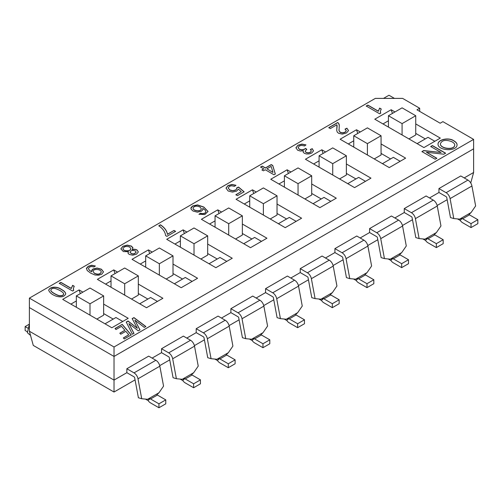 <?xml version="1.0" encoding="UTF-8"?>
<svg xmlns="http://www.w3.org/2000/svg" width="503" height="503" viewBox="0 0 503 503"><rect width="100%" height="100%" fill="white"/><g stroke="black" fill="none" stroke-linecap="round" stroke-linejoin="round"><path stroke-width="0.75" d="M27.552 331.905L25.15 330.515L25.15 326.573L28.375 328.44M30.538 335.438L27.363 332.716L29.381 324.196M29.381 324.133L25.15 326.573M462.226 218.396L459.692 219.126L471.078 212.549L469.054 214.46A0.968 0.56 -120 0 0 469.462 214.856L462.634 218.792A0.968 0.56 -120 0 1 462.226 218.396L460.17 220.358A5.791 3.345 -120 0 0 462.634 222.735L471.022 227.576L471.022 223.64L462.634 218.792M457.485 218.912L460.17 220.358M471.022 227.576L477.85 223.64L477.85 219.698L469.462 214.856M459.692 219.126L453.794 218.56L450.084 198.616A5.791 3.345 60 0 0 446.098 192.693L438.943 188.562L460.786 175.949L467.941 180.087A5.791 3.345 -120 0 1 471.927 186.003L450.084 198.616M429.524 197.943L438.943 192.504L446.098 196.635A0.968 0.56 60 0 1 446.765 197.622L450.481 217.566L453.794 218.56M471.078 212.549L475.637 205.947L471.927 186.003M471.022 223.64L477.85 219.698M427.55 238.422L425.016 239.145L436.403 232.568L434.378 234.48A0.968 0.56 -120 0 0 434.787 234.876L427.959 238.818A0.968 0.56 -120 0 1 427.55 238.422L425.494 240.377A5.791 3.345 -120 0 0 427.959 242.754L436.346 247.602L436.346 243.659L427.959 238.818M422.809 238.931L425.494 240.377M436.346 247.602L443.174 243.659L443.174 239.717L434.787 234.876M425.016 239.145L419.118 238.579L415.409 218.635A5.791 3.345 60 0 0 411.423 212.719L404.267 208.582L404.267 212.524L411.423 216.655A0.968 0.56 60 0 1 412.089 217.642L415.805 237.586L419.118 238.579M436.403 232.568L440.961 225.966L437.252 206.023A5.791 3.345 -120 0 0 433.265 200.106L426.11 195.975L404.267 208.582M436.346 243.659L443.174 239.717M392.874 258.441L390.341 259.164L401.727 252.588L399.696 254.499A0.968 0.56 -120 0 0 400.111 254.895L393.283 258.838A0.968 0.56 -120 0 1 392.874 258.441L390.818 260.397A5.791 3.345 -120 0 0 393.283 262.773L401.671 267.621L401.671 263.679L393.283 258.838M388.127 258.951L390.818 260.397M401.671 267.621L408.499 263.679L408.499 259.737L400.111 254.895M390.341 259.164L384.443 258.599L380.727 238.655A5.791 3.345 60 0 0 376.747 232.738L369.592 228.601L369.592 232.543L376.747 236.674A0.968 0.56 60 0 1 377.413 237.661L381.129 257.605L384.443 258.599M401.727 252.588L406.286 245.986L402.576 226.042A5.791 3.345 -120 0 0 398.59 220.125L391.435 215.994L369.592 228.601M401.671 263.679L408.499 259.737M358.199 278.461L355.665 279.184L367.052 272.613L365.021 274.519A0.968 0.56 -120 0 0 365.436 274.915L358.608 278.857A0.968 0.56 -120 0 1 358.199 278.461L356.143 280.416A5.791 3.345 -120 0 0 358.608 282.799L366.995 287.641L366.995 283.698L358.608 278.857M353.452 278.976L356.143 280.416M366.995 287.641L373.823 283.698L373.823 279.756L365.436 274.915M355.665 279.184L349.767 278.618L346.051 258.674A5.791 3.345 60 0 0 342.071 252.758L334.916 248.62L334.916 252.563L342.071 256.7A0.968 0.56 60 0 1 342.738 257.687L346.448 277.625L349.767 278.618M367.052 272.613L371.61 266.005L367.894 246.068A5.791 3.345 -120 0 0 363.914 240.145L356.759 236.014L334.916 248.62M366.995 283.698L373.823 279.756M323.523 298.48L320.989 299.203L332.376 292.633L330.345 294.538A0.968 0.56 -120 0 0 330.76 294.934L323.932 298.876A0.968 0.56 -120 0 1 323.523 298.48L321.467 300.442A5.791 3.345 -120 0 0 323.932 302.819L332.32 307.66L332.32 303.718L323.932 298.876M318.776 298.996L321.467 300.442M332.32 307.66L339.148 303.718L339.148 299.775L330.76 294.934M320.989 299.203L315.092 298.637L311.376 278.693A5.791 3.345 60 0 0 307.396 272.777L300.241 268.646L300.241 272.582L307.396 276.719A0.968 0.56 60 0 1 308.062 277.706L311.772 297.644L315.092 298.637M332.376 292.633L336.935 286.025L333.219 266.087A5.791 3.345 -120 0 0 329.239 260.164L322.083 256.033L300.241 268.646M332.32 303.718L339.148 299.775M288.848 318.5L286.314 319.229L297.701 312.652L295.67 314.557A0.968 0.56 -120 0 0 296.085 314.953L289.256 318.896A0.968 0.56 -120 0 1 288.848 318.5L286.792 320.461A5.791 3.345 -120 0 0 289.256 322.838L297.644 327.679L297.644 323.737L289.256 318.896M284.101 319.015L286.792 320.461M297.644 327.679L304.472 323.737L304.472 319.795L296.085 314.953M286.314 319.229L280.416 318.657L276.7 298.719A5.791 3.345 60 0 0 272.72 292.796L265.559 288.665L265.559 292.601L272.72 296.739A0.968 0.56 60 0 1 273.387 297.726L277.096 317.663L280.416 318.657M297.701 312.652L302.259 306.044L298.543 286.106A5.791 3.345 -120 0 0 294.563 280.184L287.402 276.053L265.559 288.665M297.644 323.737L304.472 319.795M254.172 338.519L251.632 339.248L263.025 332.672L260.994 334.577A0.968 0.56 -120 0 0 261.409 334.973L254.581 338.915A0.968 0.56 -120 0 1 254.172 338.519L252.116 340.481A5.791 3.345 -120 0 0 254.581 342.857L262.968 347.699L262.968 343.756L254.581 338.915M249.425 339.035L252.116 340.481M262.968 347.699L269.797 343.756L269.797 339.814L261.409 334.973M251.632 339.248L245.741 338.676L242.025 318.739A5.791 3.345 60 0 0 238.045 312.816L230.883 308.685L230.883 312.627L238.045 316.758A0.968 0.56 60 0 1 238.705 317.745L242.421 337.683L245.741 338.676M263.025 332.672L267.583 326.07L263.868 306.126A5.791 3.345 -120 0 0 259.888 300.203L252.726 296.072L230.883 308.685M262.968 343.756L269.797 339.814M219.49 358.538L216.956 359.268L228.349 352.691L226.319 354.596A0.968 0.56 -120 0 0 226.727 354.992L219.905 358.935A0.968 0.56 -120 0 1 219.49 358.538L217.441 360.5A5.791 3.345 -120 0 0 219.905 362.877L228.293 367.718L228.293 363.776L219.905 358.935M214.75 359.054L217.441 360.5M228.293 367.718L235.115 363.776L235.115 359.84L226.727 354.992M216.956 359.268L211.065 358.696L207.349 338.758A5.791 3.345 60 0 0 203.369 332.835L196.208 328.704L196.208 332.646L203.369 336.777A0.968 0.56 60 0 1 204.029 337.765L207.745 357.708L211.065 358.696M228.349 352.691L232.908 346.089L229.192 326.145A5.791 3.345 -120 0 0 225.212 320.222L218.051 316.091L196.208 328.704M228.293 363.776L235.115 359.84M184.815 378.558L182.281 379.287L193.674 372.71L191.643 374.616A0.968 0.56 -120 0 0 192.052 375.012L185.23 378.954A0.968 0.56 -120 0 1 184.815 378.558L182.759 380.52A5.791 3.345 -120 0 0 185.23 382.896L193.617 387.738L193.617 383.795L185.23 378.954M180.074 379.073L182.759 380.52M193.617 387.738L200.439 383.795L200.439 379.859L192.052 375.012M182.281 379.287L176.39 378.715L172.674 358.777A5.791 3.345 60 0 0 168.694 352.855L161.532 348.724L161.532 352.666L168.694 356.797A0.968 0.56 60 0 1 169.354 357.784L173.07 377.728L176.39 378.715M193.674 372.71L198.232 366.109L194.516 346.165A5.791 3.345 -120 0 0 190.536 340.248L183.375 336.111L161.532 348.724M193.617 383.795L200.439 379.859M150.139 398.577L147.605 399.307L158.998 392.73L156.967 394.641A0.968 0.56 -120 0 0 157.376 395.037L150.554 398.973A0.968 0.56 -120 0 1 150.139 398.577L148.083 400.539A5.791 3.345 -120 0 0 150.554 402.916L158.942 407.757L158.942 403.821L150.554 398.973M145.398 399.093L148.083 400.539M158.942 407.757L165.764 403.821L165.764 399.879L157.376 395.037M147.605 399.307L141.714 398.741L137.998 378.797A5.791 3.345 60 0 0 134.018 372.874L126.857 368.743L126.857 372.685L134.018 376.816A0.968 0.56 60 0 1 134.678 377.803L138.394 397.747L141.714 398.741M158.998 392.73L163.557 386.128L159.841 366.184A5.791 3.345 -120 0 0 155.861 360.267L148.699 356.13L126.857 368.743M158.942 403.821L165.764 399.879M415.736 115.734L402.079 123.619L388.429 115.734L402.079 107.849L415.736 115.734L415.736 134.967L408.908 138.91M402.079 123.619L402.079 134.967M388.429 115.734L388.429 127.083M381.06 135.753L367.404 143.638L353.754 135.753L367.404 127.869L381.06 135.753L381.06 154.987L374.232 158.929M367.404 143.638L367.404 154.987M353.754 135.753L353.754 147.102M346.378 155.773L332.728 163.657L319.078 155.773L332.728 147.895L346.378 155.773L346.378 175.006L339.556 178.949M332.728 163.657L332.728 175.006M319.078 155.773L319.078 167.122M311.703 175.792L298.053 183.677L284.402 175.792L298.053 167.914L311.703 175.792L311.703 195.026L304.881 198.968M298.053 183.677L298.053 195.026M284.402 175.792L284.402 187.141M277.027 195.812L263.377 203.696L249.727 195.812L263.377 187.933L277.027 195.812L277.027 215.045L270.205 218.987M263.377 203.696L263.377 215.045M249.727 195.812L249.727 207.167M242.352 215.831L228.702 223.716L215.051 215.831L228.702 207.953L242.352 215.831L242.352 235.064L235.53 239.007M228.702 223.716L228.702 235.064M215.051 215.831L215.051 227.186M207.676 235.857L194.026 243.735L180.376 235.857L194.026 227.972L207.676 235.857L207.676 255.084L200.854 259.026M194.026 243.735L194.026 255.084M180.376 235.857L180.376 247.206M173.001 255.876L159.35 263.754L145.694 255.876L159.35 247.992L173.001 255.876L173.001 275.103L166.172 279.046M159.35 263.754L159.35 275.103M145.694 255.876L145.694 267.225M138.325 275.896L124.675 283.774L111.018 275.896L124.675 268.011L138.325 275.896L138.325 295.129L131.497 299.065M124.675 283.774L124.675 295.129M111.018 275.896L111.018 287.244M103.649 295.915L89.999 303.793L76.343 295.915L89.999 288.03L103.649 295.915L103.649 315.148L96.821 319.084M89.999 303.793L89.999 315.148M76.343 295.915L76.343 307.264M126.857 372.685L114.024 380.092L114.024 392.032L33.273 345.41L29.381 331.226L29.381 307.578L114.024 356.445L473.619 148.838L114.024 356.445L29.381 307.578L29.381 298.122L375.326 98.393L402.626 98.393L419.691 108.246L419.691 111.396M464.2 177.924L473.619 172.485L470.739 182.973M404.267 212.524L394.849 217.962M369.592 232.543L360.167 237.982M334.916 252.563L325.491 258.001M300.241 272.582L290.816 278.021M265.559 292.601L256.14 298.04M230.883 312.627L221.465 318.066M196.208 332.646L186.789 338.085M161.532 352.666L152.113 358.105M447.154 199.704L437.132 205.488M412.473 219.723L402.457 225.514M377.797 239.742L367.775 245.533M343.121 259.762L333.099 265.553M308.446 279.787L298.424 285.572M273.77 299.807L263.748 305.591M239.095 319.826L229.072 325.611M204.419 339.846L194.397 345.63M169.744 359.865L159.721 365.65M135.068 379.884L114.024 392.032M438.943 192.504L438.943 188.562M473.619 172.485L473.619 139.381L114.024 346.988L29.381 298.122M29.381 331.226L114.024 380.092L114.024 346.988M48.709 290.369C49.923 286.528 57.411 286.414 61.599 289.684C64.038 290.929 65.415 292.337 65.73 293.909M61.599 289.527C64.082 290.791 65.465 292.23 65.736 293.827C64.459 296.783 61.316 297.581 56.311 296.223C52.243 294.796 49.709 292.815 48.709 290.294C49.74 286.408 57.405 286.207 61.599 289.527L61.599 289.684M73.356 289.074L73.633 290.464M59.216 283.441L60.844 282.497L71.307 288.54L72.633 285.484L74.224 286.402M73.696 290.426L72.646 291.036L59.216 283.283L60.844 282.34L71.307 288.376L72.633 285.327L74.224 286.245L73.375 288.546L73.696 290.426M93.948 266.967L91.565 266.477L89.622 267.036L88.616 268.005L88.603 269.086L89.553 270.331L91.647 271.815L91.716 270.306L93.08 268.96L97.085 268.036L101.411 269.206L103.492 271.865L101.738 274.236L98.645 275.21L95.01 274.996L90.691 273.148L87.164 270.476L86.51 268.181L88.302 266.232L91.735 265.257L95.394 265.993L93.948 266.967M88.497 268.633L89.553 270.488L91.647 271.815M91.521 271.243L93.08 269.118L97.085 268.193L101.411 269.363L103.486 271.947M86.434 268.803L88.302 266.389L91.735 265.414L95.249 266.087M123.015 248.715L123.015 248.796C122.908 251.601 130.868 251.657 130.837 248.79L130.837 248.708M130.007 252.292L130.007 252.374C132.037 254.6 134.087 254.556 136.15 252.255L136.15 252.173M120.846 248.954L122.883 246.426L127.253 245.25L131.39 246.237L132.955 248.155M132.22 249.519L134.81 249.243L136.961 249.916L138.363 251.94L136.552 254.141L132.698 255.191L129.152 254.373L128.026 253.16L128.466 251.682L123.367 251.569L120.846 248.872L122.883 246.269L127.253 245.093L131.39 246.08L132.911 247.728L132.22 249.677L134.81 249.4L136.961 250.073L138.363 251.921M127.982 252.915L128.466 251.682M129.686 247.055C126.303 245.898 124.078 246.426 123.015 248.639C122.908 251.443 130.868 251.5 130.837 248.633L129.686 247.055M165.625 235.624C165.191 231.958 162.909 228.683 158.797 225.79L160.495 224.81C164.512 227.507 166.833 230.651 167.449 234.235L174.019 230.437L175.591 231.342L166.902 236.36L165.625 235.624M158.797 225.948L160.495 224.967C164.512 227.664 166.833 230.808 167.449 234.392L174.019 230.437M174.019 230.594L175.591 231.499M193.095 208.185L193.089 208.261C192.844 211.078 201.206 212.191 201.319 208.864L201.319 208.783M202.81 208.336L202.703 209.952L201.332 211.254L197.308 212.172L193.026 211.04L191.234 209.38L190.92 208.286L191.077 207.557L192.674 205.972L197.541 204.903L203.816 207.022L208.041 211.48L204.803 214.561L199.006 214.234L200.508 213.215L202.533 213.668L204.897 213.115L205.872 212.052L205.438 210.392L202.81 208.336L202.942 209.129M190.926 208.361L192.674 206.129L197.541 205.061L203.816 207.186L208.041 211.556M199.006 214.391L200.508 213.379L202.533 213.825L204.897 213.272L205.922 211.744M200.012 207.01C196.497 205.595 194.189 205.96 193.089 208.104C192.844 210.92 201.206 212.033 201.319 208.707L200.012 207.01M234.429 186.336L231.657 185.752L229.337 186.374L228.205 188.053L229.764 189.895L232.751 190.719L235.643 189.989L236.712 188.952L236.756 187.82L238.523 187.059L244.112 191.781L237.441 195.636L235.876 194.73L241.233 191.63L238.34 189.141L236.643 191.083L232.468 192.089L228.142 190.995L226.023 188.141L227.953 185.607L231.958 184.475L235.995 185.286L234.429 186.336M228.199 188.003L229.764 190.052L232.751 190.882L235.643 190.147L236.85 188.418M226.023 188.223L227.953 185.764L231.958 184.632L235.857 185.381M304.548 145.958L301.586 145.361L299.304 145.977L298.128 147.555L299.304 149.177L301.919 149.819L304.541 149.152L305.528 148.372L306.786 149.316L305.107 151.177L306.019 152.321L308.125 152.83L310.32 152.252L311.338 150.919L310.37 149.46L312.288 148.681L313.463 150.95L311.703 153.019L309.2 153.912L306.503 153.993L304.271 153.283L303.164 152.095L303.41 150.649L300.429 151.063L297.619 150.202L295.946 147.75L297.965 145.185L301.938 144.097L305.975 144.883L304.548 145.958M298.128 147.631L299.304 149.334L301.919 149.982L304.541 149.309L305.528 148.372M303.089 151.711L303.41 150.649M295.94 147.939L297.965 145.342L301.938 144.254L305.843 144.983M337.683 122.512L338.638 123.279L339.305 124.939L339.047 130.692L340.267 132.283L342.625 132.83L345.121 132.157L346.303 130.648L345.045 129.082L346.932 128.208L348.497 130.629L346.441 132.962L342.304 134.112L338.532 133.232L337.274 132.138L336.74 130.56L336.953 124.744L330.352 128.554L328.786 127.649L337.683 122.512L338.638 123.436L339.336 125.668M338.928 129.661L339.047 130.849L340.267 132.44L342.625 132.987L345.121 132.314L346.303 130.73M328.786 127.806L337.683 122.669M380.362 111.829L380.639 113.219M366.222 106.19L367.856 105.246L378.313 111.289L379.646 108.233L381.23 109.151M380.708 113.181L379.652 113.785L366.222 106.032L367.856 105.089L378.313 111.132L379.646 108.076L381.23 108.994L380.381 111.295L380.708 113.181M438.031 144.116C438.119 139.614 448.601 137.338 453.681 140.834C455.907 142.116 457.032 143.468 457.07 144.889M453.681 140.677C455.944 141.978 457.07 143.355 457.07 144.814C457.007 151.95 437.673 150.793 438.025 144.034C437.987 139.501 448.569 137.143 453.681 140.677L453.681 140.834M473.619 139.381L442.898 121.644L440.169 123.222L416.962 109.824L419.691 108.246M434.844 141.274L428.022 137.332L417.1 143.638M415.736 123.933L440.307 138.118L423.922 147.574L374.779 119.205L391.158 109.742L394.981 111.949M391.158 109.742L392.434 113.42M425.293 138.91L415.736 133.389M451.845 141.695C445.74 139.425 441.911 140.136 440.364 143.839C440.169 148.592 454.643 150.63 454.743 144.864C454.75 143.877 453.781 142.821 451.845 141.695M383.512 98.393L388.976 95.243L394.434 98.393M382.972 123.933L388.429 120.777M348.29 143.952L353.754 140.796M381.06 143.952L405.632 158.137L389.247 167.6L340.103 139.224L356.482 129.761L357.759 133.44M313.614 163.972L319.078 160.815M346.378 163.972L370.956 178.156L354.571 187.619L305.428 159.244L321.807 149.781L323.083 153.459M278.939 183.991L284.402 180.841M311.703 183.991L336.281 198.176L319.895 207.638L270.752 179.263L287.131 169.807L288.408 173.485M244.263 204.011L249.727 200.86M277.027 204.011L301.605 218.201L285.22 227.658L236.07 199.282L252.456 189.826L253.732 193.504M209.588 224.03L215.051 220.88M242.352 224.03L266.93 238.221L250.544 247.677L201.395 219.302L217.78 209.845L219.056 213.524M174.912 244.049L180.376 240.899M207.676 244.049L232.248 258.24L215.869 267.697L166.719 239.321L183.105 229.865L184.375 233.543M140.236 264.069L145.694 260.919M173.001 264.069L197.572 278.26L181.193 287.716L132.044 259.341L148.429 249.884L149.699 253.562M105.561 284.094L111.018 280.938M138.325 284.088L162.897 298.279L146.518 307.735L97.368 279.36L113.753 269.904L115.024 273.582M70.885 304.114L76.343 300.957M103.649 304.114L128.221 318.298L111.842 327.755L62.693 299.379L79.078 289.923L80.348 293.601M132.163 318.625L133.961 317.588L145.832 326.497L144.286 327.39L134.848 320.153L139.972 329.88L138.268 330.861L128.881 323.599L133.955 333.357L132.408 334.25L126.24 322.046L128.045 321.002L137.344 328.289L132.163 318.625M260.573 167.034L262.214 166.084L265.414 167.933L271.23 164.575L272.745 165.449L275.317 173.981L273.965 174.761L265.288 169.756L263.471 170.806L261.956 169.932L263.773 168.876L260.573 167.034M79.078 289.923L82.901 292.13M113.753 269.904L117.576 272.11M148.429 249.884L152.252 252.091M183.105 229.865L186.927 232.072M217.78 209.845L221.603 212.052M252.456 189.826L256.279 192.033M287.131 169.807L290.954 172.013M321.807 149.781L325.63 151.988M356.482 129.761L360.305 131.968M430.706 146.518L432.385 145.549L445.595 153.176L443.803 154.214L426.431 152.246L436.818 158.244L435.139 159.212L421.929 151.585L423.721 150.548L441.093 152.516L430.706 146.518M115.074 328.49L122.223 324.366L131.239 334.923L124.254 338.953L123.361 337.903L128.768 334.778L125.8 331.314L120.758 334.225L119.859 333.175L124.907 330.264L121.544 326.321L115.967 329.54L115.074 328.49M59.901 290.508C54.708 287.697 51.696 287.59 50.866 290.187C50.155 291.514 57.455 295.563 59.706 295.682C62.089 295.789 63.397 295.204 63.63 293.941C63.655 293.06 62.41 291.916 59.901 290.508M115.074 328.648L122.223 324.366M50.872 290.269L50.866 290.344C50.155 291.671 57.455 295.72 59.706 295.839C62.089 295.946 63.397 295.362 63.63 294.098L63.63 294.022M94.545 273.261C97.852 274.695 100.066 274.311 101.191 272.123C101.637 269.262 93.206 268.262 93.042 271.469L94.545 273.425C97.852 274.852 100.066 274.468 101.191 272.286L101.185 272.205M93.049 271.551L94.545 273.425M135.332 250.934C132.685 250.004 130.912 250.431 130.007 252.217C132.037 254.443 134.087 254.399 136.15 252.097L135.332 250.934M122.763 321.448L115.935 317.512L105.014 323.819M113.206 319.084L103.649 313.57M157.439 301.429L150.611 297.493L139.689 303.793M147.882 299.065L138.325 293.551M192.115 281.41L185.286 277.467L174.365 283.774M182.558 279.046L173.001 273.531M226.79 261.39L219.962 257.448L209.041 263.754M217.233 259.026L207.676 253.512M261.466 241.371L254.637 237.429L243.716 243.735M251.909 239.007L242.352 233.493M296.141 221.351L289.313 217.409L278.392 223.716M286.584 218.987L277.027 213.467M330.817 201.332L323.995 197.39L313.073 203.696M321.26 198.968L311.703 193.448M365.492 181.313L358.67 177.37L347.749 183.677M355.935 178.949L346.378 173.428M400.168 161.293L393.346 157.351L382.425 163.657M390.611 158.929L381.06 153.409M430.706 146.675L432.385 145.707L445.595 153.333M421.929 151.743L423.721 150.705L441.093 152.516M426.431 152.246L436.818 158.401M440.37 143.915L440.364 143.996C440.169 148.75 454.643 150.787 454.743 145.021L454.743 144.946M272.959 172.29L271.13 166.38L266.93 168.807L272.959 172.447L266.93 168.807M132.163 318.783L133.961 317.745L145.832 326.654M126.24 322.203L128.045 321.159L137.344 328.289M128.881 323.599L133.955 333.514M134.848 320.153L139.972 330.037M119.859 333.332L124.907 330.264M123.361 338.06L128.768 334.778M122.223 324.523L131.239 335.08M235.876 194.887L241.233 191.63M236.756 187.984L238.523 187.217L244.112 191.939M260.573 167.191L262.214 166.242L265.414 168.09L271.23 164.733L272.745 165.606L275.317 174.139M261.956 170.089L263.773 168.876M310.37 149.617L312.288 148.844L313.482 150.781M305.107 151.258L306.019 152.478L308.125 152.987L310.32 152.409L311.332 151.001M305.528 148.53L306.786 149.473M345.045 129.24L346.932 128.366L348.51 130.516M336.714 130.107L337.148 125.794M446.098 192.693L467.941 180.087M437.252 206.023L415.409 218.635M411.423 212.719L433.265 200.106M402.576 226.042L380.727 238.655M376.747 232.738L398.59 220.125M367.894 246.068L346.051 258.674M342.071 252.758L363.914 240.145M333.219 266.087L311.376 278.693M307.396 272.777L329.239 260.164M298.543 286.106L276.7 298.719M272.72 292.796L294.563 280.184M263.868 306.126L242.025 318.739M238.045 312.816L259.888 300.203M229.192 326.145L207.349 338.758M203.369 332.835L225.212 320.222M194.516 346.165L172.674 358.777M168.694 352.855L190.536 340.248M159.841 366.184L137.998 378.797M134.018 372.874L155.861 360.267"/></g></svg>
